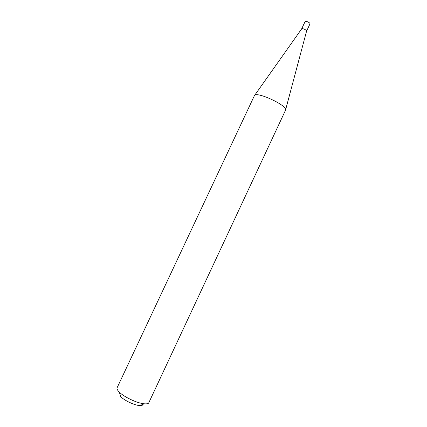 <?xml version="1.0" encoding="UTF-8"?>
<svg xmlns="http://www.w3.org/2000/svg" width="427" height="427" viewBox="0 0 427 427"><rect width="100%" height="100%" fill="white"/><g stroke="black" fill="none" stroke-linecap="round" stroke-linejoin="round"><path stroke-width="0.64" d="M304.985 21.825L301.606 28.961C301.985 27.851 306.767 29.943 306.575 31.134L285.61 109.824M305.022 21.67C305.401 20.512 310.205 22.599 309.997 23.837L306.543 31.272M254.385 95.707L254.412 95.648C255.442 90.86 286.245 104.727 285.61 109.712L285.487 110.278M143.077 405.068L139.725 405.602C134.446 405.234 124.46 400.553 120.798 396.731L119.266 392.082C124.081 397.073 137.366 403.296 144.278 403.798C146.413 403.99 147.865 403.766 148.628 403.12L285.519 110.219M254.412 95.648L117.142 387.695C116.688 388.735 117.398 390.198 119.266 392.082M301.606 28.961L254.657 95.322M139.725 405.602L144.278 403.798"/></g></svg>
